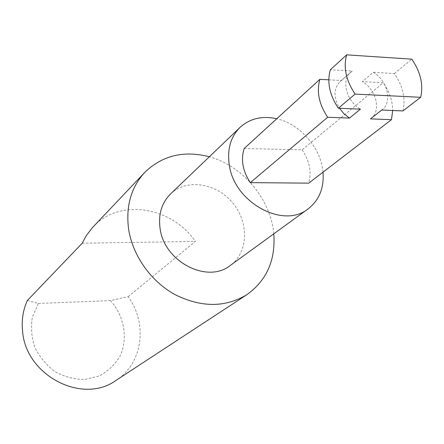 <?xml version="1.0" encoding="UTF-8"?>
<svg xmlns="http://www.w3.org/2000/svg" width="444" height="444" viewBox="0 0 444 444"><rect width="100%" height="100%" fill="white"/><g stroke="black" fill="none" stroke-linecap="round" stroke-linejoin="round"><path stroke-width="0.33" stroke-dasharray="2.22 1.67" d="M27.339 300.505L38.4 303.446L32.423 317.01C30.669 327.15 31.485 337.312 34.876 347.502C39.705 357.192 46.465 365.268 55.15 371.728C64.585 376.856 74.448 379.448 84.732 379.503L99.134 376.001C107.864 371.339 114.785 364.807 119.902 356.41C128.288 338.533 124.364 316.084 110.489 300.616L128.111 296.681C147.924 323.182 142.913 363.464 116.039 380.38M273.765 233.849C270.829 199.312 242.824 165.801 209.357 156.776M128.111 296.681L195.416 241.403C171.645 206.599 119.308 197.991 93.018 226.995M82.24 243.212L195.416 241.403M38.4 303.446L110.489 300.616M328.799 79.815L341.547 80.508L340.137 81.596C333.611 88.517 333.394 97.408 339.494 108.269M341.547 80.508L352.247 71.068L330.347 69.775M352.247 71.068L350.827 72.167C340.97 80.003 346.337 101.138 360.445 109.152M381.651 110.045L382.162 109.657C392.735 102.015 387.49 80.497 373.299 72.305L362.371 81.641L383.228 82.773C389.405 91.664 392.563 100.91 392.69 110.506M402.88 110.939C405.788 98.635 402.952 86.169 394.377 73.549L373.299 72.305M370.979 118.504C381.474 110.911 376.379 89.671 362.371 81.641M394.377 73.549L411.777 59.152M244.178 148.501L302.164 149.85L383.228 82.773M302.164 149.85C309.568 160.928 311.744 172.028 308.697 183.144M323.01 172.172C321.056 148.096 300.144 123.926 276.751 118.742M170.557 193.928C186.663 178.338 216.311 182.984 232.601 202.797C249.212 222.355 248.518 252.359 230.314 265.434M340.137 81.596L350.827 72.167M381.674 110.045L382.162 109.657"/><path stroke-width="0.67" d="M246.836 294.705L116.039 380.38C82.684 404.789 25.758 375.763 22.577 331.213C21.44 320.263 23.027 310.029 27.339 300.505L82.24 243.212L86.219 235.753L92.08 228.011L144.689 172.466C131.191 187.213 125.802 205.872 128.516 228.444C132.334 255.034 150.566 281.124 174.803 294.494C201.16 307.648 225.169 307.714 246.836 294.705C266.722 280.414 275.696 260.129 273.765 233.849M209.357 156.776C183.838 150.205 162.282 155.433 144.689 172.466M339.494 108.269L343.978 113.792L349.5 118.087L327.683 117.266C318.992 104.201 316.394 91.558 319.891 79.326L328.799 79.815M392.69 110.506L391.475 119.68L370.474 118.887L381.651 110.045L402.88 110.939L420.679 97.292C423.543 84.776 420.573 72.061 411.777 59.152L346.675 54.856L330.347 69.775C326.862 82.146 329.537 94.961 338.378 108.225L360.445 109.152L349.5 118.087M370.474 118.887L381.674 110.045M338.378 108.225L355.1 94.1L420.679 97.292M391.475 119.68L308.697 183.144L250.316 182.634L327.683 117.266M346.675 54.856C343.206 67.433 346.015 80.514 355.1 94.1M250.316 182.634C242.718 171.062 240.676 159.685 244.178 148.501L319.891 79.326M276.751 118.742C262.226 115.568 249.994 118.448 240.054 127.384C230.553 136.93 226.978 149.534 229.32 165.201C234.421 202.725 283.461 229.193 308.142 208.863C319.242 200.172 324.198 187.945 323.01 172.172M308.142 208.863L230.314 265.434C207.392 284.138 163.814 261.555 160.034 228.116C158.253 214.147 161.76 202.753 170.557 193.928L240.054 127.384"/></g></svg>
